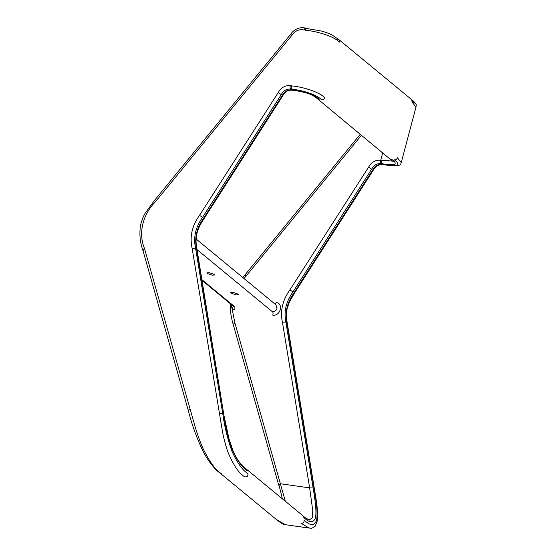 <?xml version="1.0" encoding="UTF-8"?>
<svg xmlns="http://www.w3.org/2000/svg" width="556" height="556" viewBox="0 0 556 556"><rect width="100%" height="100%" fill="white"/><g stroke="black" fill="none" stroke-linecap="round" stroke-linejoin="round"><path stroke-width="0.83" d="M236.189 294.916L238.524 294.666L238.204 294.138L233.068 292.345L230.733 292.595L231.053 293.123L236.189 294.916M212.288 275.206L214.623 274.956L214.303 274.428L209.167 272.635L206.832 272.885L207.152 273.42L212.288 275.206M303.479 516.767L309.205 519.943L312.305 517.942L312.757 510.596L309.643 487.883L282.538 322.869C279.925 311.416 282.385 300.421 289.905 289.885L368.607 167.134C371.512 162.06 375.557 159.767 380.735 160.253L392.786 161.066L382.007 160.413C381.513 162.137 381.645 163.262 382.382 163.798L381.187 163.645C377.044 163.255 373.875 165.097 371.658 169.17L292.956 291.921C285.881 301.825 283.567 312.173 286.02 322.966L313.125 487.98C315.016 499.378 316.864 511.423 315.398 518.22C313.028 523.238 309.08 522.876 303.548 517.149L302.95 515.794L303.548 517.149M230.914 304.208L232.067 308.643C233.263 307.225 233.485 306.245 232.728 305.703L234.264 306.363C234.993 306.891 235.118 308.017 234.632 309.741L232.067 308.643L234.98 323.251L285.339 501.276M361.553 135.143L244.042 278.528M285.381 524.711C285.019 524.106 285.186 526.546 276.228 519.394L285.381 524.711L309.15 528.075L300.872 523.113C303.34 523.432 304.375 522.341 303.986 519.825C309.838 525.851 313.994 526.129 316.461 520.659C318.053 513.501 316.176 500.9 314.168 488.835L287.056 323.821C284.609 313.028 286.924 302.679 293.999 292.776L372.701 170.025C374.911 165.952 378.087 164.11 382.222 164.5L383.425 164.652C389.923 165.723 394.572 165.876 397.359 165.104C398.492 163.818 397.457 162.046 394.246 159.794C395.879 160.086 396.901 159.357 397.304 157.605L401.237 162.581L416.006 107.079L412.072 102.102L411.787 99.732L339.049 39.747L337.617 39.254L339.049 39.747L332.446 35.223C329.638 33.659 325.872 32.248 321.159 30.983L306.815 28.509C306.113 27.856 305.543 28.412 305.105 30.177C318.887 31.449 335.171 37.127 339.334 42.117L339.049 39.747L339.334 42.117M391.862 159.454L390.437 158.96L391.862 159.454C394.795 161.511 395.796 163.123 394.878 164.291C392.258 164.917 388.095 164.75 382.382 163.798M245.662 469.111L246.836 469.521L247.434 470.869C242.326 467.832 237.266 460.75 232.255 449.63C228.099 437.662 225.27 425.875 223.762 414.283L196.65 249.269C194.204 238.475 196.518 228.127 203.593 218.223L282.295 95.472C284.505 91.399 287.681 89.558 291.817 89.947L293.019 90.1C303.798 91.01 316.371 95.785 319.123 99.468L317.691 98.975L317.212 97.946M321.507 99.809C318.025 95.535 304.236 90.399 291.983 89.245L290.781 89.092C286.646 88.696 283.47 90.538 281.253 94.617L202.551 217.368C195.476 227.265 193.168 237.614 195.615 248.414L222.727 413.421C224.346 425.813 227.383 438.323 231.845 450.951C237.141 462.752 242.479 470.286 247.872 473.552C248.261 476.068 247.225 477.159 244.758 476.833C239.261 473.726 233.735 465.699 228.182 452.751C225.875 446.253 224.005 439.435 222.588 432.304L192.133 248.317C189.526 236.828 191.987 225.833 199.507 215.332L278.209 92.581C281.086 87.521 285.131 85.228 290.329 85.7L291.629 85.867C305.265 87.229 320.471 92.845 324.565 97.62C324.155 99.371 323.14 100.101 321.507 99.809M412.274 100.886L414.095 103.84M305.925 28.384C305.223 27.73 304.653 28.287 304.215 30.052C299.274 28.912 295.16 30.663 291.865 35.313L155.749 201.383C142.447 214.713 138.131 233.367 144.574 248.699L195.455 427.877C197.602 434.917 200.077 441.707 202.87 448.247C209.515 461.793 215.631 470.216 221.239 473.51L220.12 473.121L221.239 473.51M314.168 488.835L314.321 489.78M384.377 164.784L383.425 164.652M309.205 519.943L309.331 519.957C310.331 520.59 305.995 518.692 302.95 515.794L246.836 469.521C242.485 465.212 240.053 465.469 233.263 451.437L228.947 438.614L223.915 415.228L197.039 249.769C196.796 246.294 195.128 243.417 196.803 233.812C199.423 224.429 202.857 220.892 204.024 218.64L282.726 95.889C283.296 94.569 284.707 93.012 286.959 91.212C288.223 90.371 290.017 90.044 292.345 90.232L293.519 90.385C297.307 90.753 302.103 91.761 307.899 93.394C312.013 94.916 315.28 96.779 317.691 98.975L393.314 161.789L393.453 160.517M293.019 90.1L293.519 90.385L293.019 90.1M219.55 472.107L220.12 473.121L219.55 472.107M190.062 409.202C188.387 409.89 187.942 410.516 188.72 411.079L188.338 410.613C191.987 425.25 197.29 439.601 204.24 453.661C209.932 463.343 215.228 469.827 220.12 473.121L276.228 519.394M313.125 487.98L309.643 487.883L280.467 483.755C278.792 484.443 278.347 485.068 279.119 485.631L282.441 498.885M197.012 249.581L272.405 311.749C274.636 311.833 276.158 310.741 276.985 308.476L275.971 304.855L196.115 239.004M382.764 152.636L380.735 160.253C380.304 161.984 380.45 163.11 381.187 163.645M275.338 304.334L276.123 302.52C283.921 303.215 280.356 316.607 272.774 315.134C273.26 313.41 273.135 312.284 272.405 311.749M397.304 157.605L401.237 162.581C400.681 162.658 402.294 166.112 394.051 165.945L382.222 164.5M411.787 99.732C413.754 100.99 416.791 104.736 416.208 105.133L416.006 107.079L412.072 102.102M234.264 306.363L201.96 279.724M222.727 413.421L219.238 413.33M192.133 248.317L195.615 248.414M199.507 215.332L202.551 217.368M278.209 92.581L281.253 94.617M290.329 85.7C289.898 87.431 290.051 88.557 290.781 89.092M291.629 85.867C291.135 87.591 291.254 88.717 291.983 89.245M287.056 323.821L287.445 324.322L287.063 321.917C286.25 317.087 286.298 312.562 287.216 308.351L289.419 301.964L294.43 293.193L373.132 170.442C374.028 167.613 380.082 163.346 382.743 164.784M293.999 292.776L294.43 293.193M372.701 170.025L373.132 170.442M196.65 249.269L197.039 249.769M203.593 218.223L204.024 218.64M282.295 95.472L282.726 95.889M291.817 89.947L292.345 90.232M282.538 322.869L286.02 322.966M289.905 289.885L292.956 291.921M368.607 167.134L371.658 169.17M143.226 250.575C142.447 250.005 142.899 249.38 144.574 248.699M154.985 200.772L155.749 201.383M291.108 34.694L291.865 35.313M233.631 325.128C232.853 324.558 233.305 323.933 234.98 323.251M245.391 275.324L246.148 275.936M202.078 280.426L232.735 305.703M309.15 528.075C309.685 527.651 310.505 529.639 315.071 526.421L317.122 521.403C317.83 515.475 317.525 508.309 316.204 499.907L287.445 324.322M188.338 410.613L142.843 250.11C140.001 242.416 139.236 234.055 140.557 225.027C142.162 219.182 143.879 214.984 145.693 212.434L154.533 200.389L290.649 34.319C293.707 29.489 299.802 26.563 305.418 28.106L306.307 28.231M278.744 485.166L232.109 320.527L230.448 311.902L230.33 303.729M360.337 134.142L242.833 277.527"/></g></svg>
